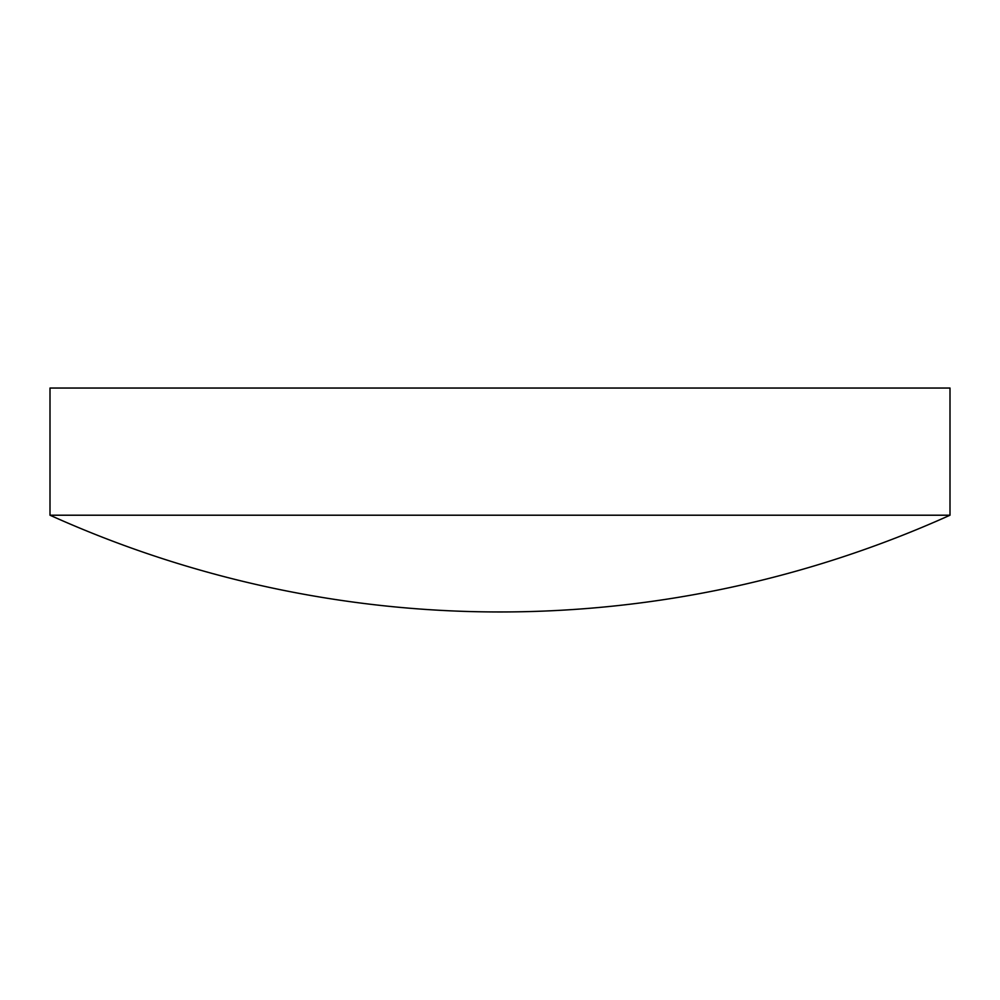 <?xml version="1.0" encoding="UTF-8"?>
<svg xmlns="http://www.w3.org/2000/svg" width="1000" height="1000" viewBox="0 0 1000 1000"><rect width="100%" height="100%" fill="white"/><g stroke="black" fill="none" stroke-linecap="round" stroke-linejoin="round"><path stroke-width="0.75" stroke-dasharray="5 3.75" d="M50 515.212L950 515.212M50 388.038L950 388.038"/><path stroke-width="1.5" d="M950 515.212L950 388.038L50 388.038L50 515.212A1094.888 1094.888 0 0 0 950 515.212L50 515.212"/></g></svg>
